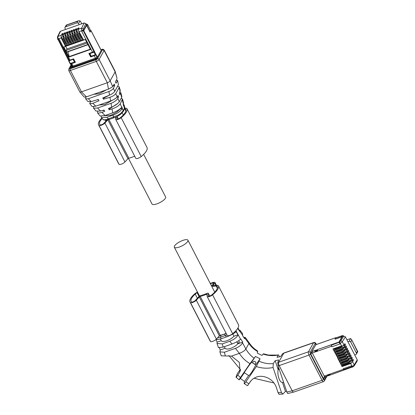 <?xml version="1.0" encoding="UTF-8"?>
<svg xmlns="http://www.w3.org/2000/svg" width="415" height="415" viewBox="0 0 415 415"><rect width="100%" height="100%" fill="white"/><g stroke="black" fill="none" stroke-linecap="round" stroke-linejoin="round"><path stroke-width="0.62" d="M232.815 333.992L233.972 336.233L238.08 334.791C237.401 336.389 235.813 337.986 233.313 339.579L229.822 341.265L222.3 343.905L217.029 343.485L217.107 342.147L216.174 339.781M217.107 342.147L221.216 340.71L220.365 339.06L226.414 336.949C230.688 335.351 233.899 333.598 236.052 331.673L238.08 334.791M215.816 339.646L220.355 339.065M218.435 347.588L223.104 347.111L231.98 343.999C236.042 342.448 238.895 340.845 240.55 339.19L240.736 338.962L242.734 342.09L242.256 343.283C240.949 345.379 238.672 347.075 235.419 348.361L224.391 352.231L219.898 351.879L220.261 349.975L219.452 347.962M217.548 337.851L220.853 337.089L220.619 335.486L219.328 335.901M233.972 336.233C232.13 338.152 229.713 339.683 226.715 340.824C223.799 341.752 221.968 341.716 221.216 340.71M226.414 336.949L225.298 335.528L226.906 334.838M225.298 335.528L220.853 337.089M242.609 333.764L242.593 335.611L244.591 338.739L245.255 337.4L243.641 337.25M245.255 337.4L249.005 342.557L248.901 343.511L245.867 348.994C244.793 350.634 242.625 352.086 239.356 353.347L231.523 356.096L239.367 362.43L240.052 371.498L237.811 375.098C236.358 377.188 235.793 377.723 236.125 376.701L237.354 373.609L240.192 369.454M219.898 351.879L221.252 355.837L231.523 356.096M220.261 349.975L225.117 348.268L224.302 346.691M236.794 341.706L237.873 343.796L242.734 342.09M237.873 343.796C236.036 345.711 233.614 347.241 230.621 348.387C227.7 349.316 225.869 349.274 225.117 348.268M237.281 342.645A1.276 1.105 -151 0 0 239.139 341.436A1.276 1.105 -151 0 0 238.516 340.829M279.43 356.869L279.259 356.366C278.719 354.939 278.283 354.509 277.951 355.079L277.033 357.325L280.535 356.573L282.682 353.658L283.637 353.248L313.501 342.769A2.552 1.012 -109.3 0 1 313.771 342.52L283.876 353.015L278.652 362.259L277.744 362.58L278.128 365.978L286.853 391.993C287.362 393.347 287.766 393.773 288.067 393.264M275.176 360.682L278.133 369.516C277.547 373.132 278.024 376.587 279.56 379.891C280.467 381.598 281.443 382.48 282.496 382.537L285.463 391.397L282.869 394.089L281.458 392.543L273.08 367.524L273.257 363.556L275.176 360.682L278.678 359.93L277.749 362.57M239.408 379.575C238.739 380.254 239.087 379.58 240.446 377.557L249.954 363.633L255.458 356.454L260.065 358.757L256.403 366.45L245.888 381.821C244.58 383.662 244.004 384.093 244.165 383.128L244.544 381.484L248.658 375.544L244.326 372.732L240.404 378.501L239.076 379.844L236.036 377.214L236.125 376.701M257.627 351.023L257.316 353.098L261.922 355.401L263.463 353.808M237.961 327.943L239.937 331.44L240.218 330.464L239.139 330.2M255.458 356.454L251.552 362.176C248.3 366.331 243.73 373.028 244.342 372.737M248.621 375.513C249.15 375.715 250.504 374.112 252.678 370.694L255.832 364.956L260.065 358.757M255.832 364.956L254.172 363.971A1.53 1.328 -151 0 0 255.656 362.165A1.53 1.328 -151 0 0 253.005 363.094A1.53 1.328 -151 0 0 253.124 363.291L251.552 362.176M244.165 383.128L244.207 383.61L247.563 385.691L250.468 381.416M279.394 369.334L278.133 369.516M278.61 367.41A1.276 1.105 -151 0 0 279.238 369.288M327.051 376.037L324.348 380.918L323.518 381.629A2.552 1.012 -109.3 0 1 322.056 380.337L309.009 355.064A2.552 1.012 -109.3 0 1 308.511 351.785A1.276 1.105 29 0 1 310.176 352.475L315.167 343.464A1.276 1.105 29 0 0 313.501 342.769L308.511 351.785L278.652 362.259C278.304 362.99 278.465 364.085 279.145 365.537L292.191 390.816C292.949 392.134 293.524 392.481 293.924 391.859M282.682 353.658L283.876 353.015M263.458 353.808L268.515 355.069L277.951 355.079C272.909 356.049 267.966 355.717 263.126 354.083M251.153 380.534L247.786 385.385M244.544 381.484L240.404 378.501M254.172 363.971L253.124 363.291M250.536 381.318L252.943 378.869L256.294 377.1C262.223 374.652 272.748 377.733 276.24 387.164L278.055 392.585C278.626 394.126 279.139 394.613 279.586 394.048M286.599 391.236L285.463 391.397M283.627 382.365L282.496 382.537M287.844 393.472L293.654 392.108L323.518 381.629M324.074 378.34L323.716 378.947L323.42 378.688L310.799 354.234L310.7 353.575L315.888 344.668M339.491 357.751L339.18 357.554M339.615 357.839A1.38 0.42 -27.3 0 0 339.615 357.984A1.38 0.42 -27.3 0 0 340.502 357.953L344.927 356.402A1.38 0.42 -27.3 0 0 346.411 355.458L347.127 354.768M339.517 357.44A1.38 0.42 -27.3 0 0 340.17 357.305L344.595 355.754A1.38 0.42 -27.3 0 0 345.384 355.38M338.355 355.546L337.411 357.133L337.857 357.995L347.106 354.747M342.832 345.866L341.587 345.939L332.965 348.963L337.857 357.995M337.514 357.777L342.064 366.595L350.685 363.566L352.091 366.289L351.63 366.45L351.349 365.911L343.189 368.774L343.47 369.314A1.276 0.508 70.7 0 0 344.201 369.962A1.276 0.508 70.7 0 0 344.217 369.957L344.144 369.34M339.304 357.792L338.547 359.333L338.941 360.241L348.247 356.952M348.517 356.884L347.272 356.957L349.165 355.079L349.98 353.58L348.216 354.586L348.05 354.265M337.411 357.133L347.153 353.715L346.136 354.752L347.381 354.68M311.93 352.273L324.509 376.644L323.793 377.93L324.686 376.581A1.276 0.508 70.7 0 0 325.023 376.69A1.276 0.508 70.7 0 0 325.038 376.685L325.023 376.69M317.485 349.648A1.276 0.508 70.7 0 0 317.589 350.545L317.459 349.596L331.243 344.818L331.839 346.784L339.999 343.921L339.719 343.381L340.181 343.215L341.587 345.939M347.599 354.576L349.414 352.491L349.98 353.58M348.735 356.781L350.556 354.69L351.116 355.78L349.357 356.791L349.191 356.469M347.153 353.715L348.839 351.375L348.278 350.286L346.463 352.371L345 352.553L346.888 350.67L347.703 349.171L347.142 348.081L345.322 350.167L343.859 350.348L345.752 348.465L346.567 346.966L346.006 345.877L344.185 347.967L342.723 348.144L344.616 346.266L345.43 344.761L344.865 343.677L343.962 345L342.313 341.81L345.358 336.809L357.263 359.878L357.258 360.92L354.218 365.911L354.223 364.884L352.579 361.688L353.388 360.189L352.828 359.1L351.925 360.428L351.438 359.483L352.252 357.984L351.692 356.895L350.789 358.223L350.302 357.284L351.116 355.78M334.967 348.621A1.38 0.42 -27.3 0 0 335.621 348.491L340.046 346.94A1.38 0.42 -27.3 0 0 340.834 346.567M336.103 350.825A1.38 0.42 -27.3 0 0 336.757 350.696L341.182 349.145A1.38 0.42 -27.3 0 0 341.97 348.766M338.381 355.235A1.38 0.42 -27.3 0 0 339.034 355.105L343.459 353.549A1.38 0.42 -27.3 0 0 344.248 353.175M341.789 361.844A1.38 0.42 -27.3 0 0 342.442 361.714L346.867 360.163A1.38 0.42 -27.3 0 0 347.661 359.784M343.023 364.453A1.38 0.42 -27.3 0 0 343.023 364.593A1.38 0.42 -27.3 0 0 343.916 364.567L343.584 363.919L348.009 362.368A1.38 0.42 -27.3 0 0 348.797 361.989M343.584 363.919L342.691 363.805M336.949 353.549L336.275 354.929L336.715 355.79L345.97 352.543M336.373 355.577L336.715 355.79M348.839 351.375L347.08 352.387L346.914 352.065M327.554 375.86L325.064 376.732L323.866 378.641A0.768 0.306 -109.3 0 1 323.783 378.713A0.768 0.306 -109.3 0 1 323.342 378.33L310.991 354.389A0.768 0.306 -109.3 0 1 310.84 353.409L310.996 353.129L311.395 353.497L312.106 352.211A1.276 0.508 70.7 0 1 312.064 351.552L314.762 350.602M324.016 378.361L323.793 377.93M330.293 374.989L327.71 375.923L327.419 375.668L329.982 374.558A1.276 0.508 70.7 0 0 330.439 374.787A1.276 0.508 70.7 0 0 330.454 374.781L330.439 374.787M331.243 344.818L331.44 345.202L339.392 342.204M331.839 346.784A1.276 0.508 -109.3 0 1 331.585 345.15M344.056 369.298A1.276 0.508 -109.3 0 1 343.921 369.423A1.276 0.508 -109.3 0 1 343.189 368.774M352.496 366.974A1.276 0.508 -109.3 0 1 352.361 367.099A1.276 0.508 -109.3 0 1 351.63 366.45M342.904 364.36L341.96 365.947L351.702 362.528L352.579 361.688M351.702 362.528L350.685 363.566M341.96 365.947L342.064 366.595M341.768 362.155L340.824 363.742L341.265 364.603L350.519 361.361M340.923 364.391L341.265 364.603M340.705 360.111L340.347 360.163L339.683 361.538L340.129 362.404L349.383 359.157M339.786 362.186L340.129 362.404M336.083 351.137L335.133 352.724L335.579 353.585L344.834 350.343M335.237 353.373L335.579 353.585M334.941 348.937L333.997 350.519L334.443 351.386L343.698 348.138M334.101 351.168L334.443 351.386M333.307 349.181L332.965 348.963L333.307 349.181L342.562 345.934M343.049 345.762L343.962 345M339.475 341.737L340.663 341.094L343.693 336.114L342.318 336.596L339.475 341.737A1.276 0.508 70.7 0 0 339.719 343.381M311.395 353.497L311.172 353.066L312.038 351.5L314.803 350.53L314.933 351.474L317.589 350.545M345.43 344.761L343.667 345.773L343.501 345.451M344.185 347.967L334.391 351.427M346.567 346.966L344.808 347.978L344.642 347.656M345.322 350.167L335.533 353.632M347.703 349.171L345.944 350.182L345.778 349.861M346.463 352.371L336.669 355.831M350.789 358.223L349.871 358.985L348.408 359.162L350.302 357.284M349.871 358.985L340.082 362.445M352.252 357.984L350.493 358.996L350.327 358.674M351.925 360.428L351.012 361.185L349.549 361.366L351.438 359.483M351.012 361.185L341.218 364.65M353.388 360.189L351.63 361.2L351.464 360.879M347.91 341.752L349.062 341.353A1.276 1.105 29 0 1 350.722 342.043L356.407 353.061A1.276 1.105 29 0 1 355.863 354.529L354.711 354.934M343.693 336.114L345.358 336.809M335.066 349.025A1.38 0.42 -27.3 0 0 335.066 349.171A1.38 0.42 -27.3 0 0 335.953 349.139L340.378 347.588A1.38 0.42 -27.3 0 0 341.861 346.639L341.67 346.271M341.861 346.639L342.266 346.063M342.385 346.297L342.577 345.954M336.202 351.23A1.38 0.42 -27.3 0 0 336.202 351.37A1.38 0.42 -27.3 0 0 337.094 351.344L341.519 349.793A1.38 0.42 -27.3 0 0 342.998 348.844L342.806 348.476M342.998 348.844L343.402 348.268M343.521 348.501L343.713 348.154M338.474 355.634A1.38 0.42 -27.3 0 0 338.474 355.78A1.38 0.42 -27.3 0 0 339.366 355.754L343.791 354.197A1.38 0.42 -27.3 0 0 345.27 353.253L345.078 352.885M345.27 353.253L345.674 352.672M345.799 352.911L345.991 352.563M341.887 362.248A1.38 0.42 -27.3 0 0 341.887 362.388A1.38 0.42 -27.3 0 0 342.78 362.362L347.205 360.811A1.38 0.42 -27.3 0 0 348.683 359.862L348.491 359.494M348.683 359.862L349.088 359.286M349.212 359.52L349.399 359.172M343.916 364.567L348.341 363.011A1.38 0.42 -27.3 0 0 349.819 362.067L349.627 361.698M349.819 362.067L350.224 361.486M350.348 361.724L350.54 361.377M317.459 349.596L339.024 342.033L341.903 336.83L342.043 337.099M315.55 344.818L335.937 337.665L335.071 339.231L341.903 336.83M352.153 367.073L330.366 374.994L330.075 374.735L327.419 375.668M324.198 378.298L323.975 377.868M352.05 367.265L351.847 366.798M344.019 369.573L351.827 366.834M339.247 342.463L339.024 342.033M335.382 339.122L341.498 336.793A1.276 1.105 29 0 1 342.225 336.767M346.867 339.735L350.576 338.614L351.375 339.252L357.341 351.386L356.412 353.061M357.377 351.79L357.341 351.386L357.377 351.79M335.937 337.665L336.212 337.758M341.498 336.793L342.053 335.787A1.276 0.508 -109.3 0 1 342.188 335.662L335.994 337.836L335.304 338.967M340.497 359.696L340.731 360.147A1.38 0.42 -27.3 0 0 340.746 360.189A1.38 0.42 -27.3 0 0 341.638 360.158L346.074 358.607A1.38 0.42 -27.3 0 0 347.428 357.797L348.263 356.973M340.347 360.163L340.165 359.81M337.333 353.58L337.322 353.538A1.38 0.42 -27.3 0 0 337.333 353.58A1.38 0.42 -27.3 0 0 338.225 353.549L342.66 351.993A1.38 0.42 -27.3 0 0 344.014 351.189L344.849 350.359M337.296 353.502L336.757 353.201M347.978 357.486L347.801 357.133M344.569 350.872L344.388 350.525M174.492 246.033A7.662 2.34 -27.3 0 0 174.321 247.216A7.662 2.34 -27.3 0 0 180.727 246.484A7.662 2.34 -27.3 0 0 187.762 241.374A7.662 2.34 -27.3 0 0 187.933 240.192A7.662 2.34 -27.3 0 0 181.526 240.923A7.662 2.34 -27.3 0 0 174.492 246.033M85.604 98.028L85.64 98.822L88.317 98.734L109.15 91.419C111.267 90.527 112.688 89.479 113.404 88.276L114.722 85.464L114.26 84.095L112.003 87.202L108.471 89.126L107.324 82.756A2.552 0.778 -27.3 0 0 110.157 80.863L99.118 59.475A2.552 0.778 -27.3 0 1 96.285 61.368L70.405 70.451A1.276 0.508 -109.3 0 1 70.156 68.812A1.276 0.389 152.7 0 1 69.357 68.641A1.276 1.105 -151 0 0 68.802 69.103L68.755 70.503A2.552 0.778 -27.3 0 0 70.405 70.451L81.444 91.84L107.324 82.756L96.285 61.368A1.276 0.508 70.7 0 1 96.036 59.729L70.156 68.812M116.989 78.217L115.147 71.852L110.157 80.863L112.641 86.543M104.165 50.065A2.552 0.778 -27.3 0 1 104.108 50.464L102.443 49.769L97.452 58.785A1.276 1.105 29 0 1 99.118 59.475L104.108 50.464L115.147 71.852A2.552 0.778 -27.3 0 0 115.225 71.52A2.552 0.778 -27.3 0 0 115.204 71.453L104.165 50.065C103.278 49.183 102.484 48.98 101.779 49.473A1.276 0.508 -109.3 0 0 101.644 49.598L100.949 49.842M90.356 101.784L89.739 103.672L92.156 106.541L95.746 106.188L110.608 100.975L109.944 97.297L103.444 99.201L102.759 97.935L109.576 95.123C112.05 94.003 113.772 92.768 114.742 91.425L118.425 84.769L117.585 80.463L116.247 80.256M116.916 78.819L115.5 81.854L115.956 83.223L117.461 80.956M101.296 50.257L100.98 50.189L101.296 50.257L96.347 59.205L95.777 59.584L70.737 68.371M70.721 67.759L70.477 68.418M68.755 70.503L79.794 91.891A2.552 0.778 -27.3 0 0 79.825 91.938A2.552 0.778 -27.3 0 0 81.444 91.84L86.445 96.856L108.471 89.126M86.445 96.856L84.172 97.079L79.825 91.938M114.722 85.464L112.942 86.087M106.307 89.889L99.237 93.738L93.655 94.324M86.071 96.975L85.609 98.028M117.585 80.463L118.425 84.769M89.739 103.672L92.861 103.294L99.019 100.752L98.334 99.486L91.16 101.587L88.001 101.618L85.64 98.822M103.444 99.201L104.16 97.899L103.932 97.452M109.228 95.268L104.16 97.899M97.784 111.568L97.468 112.74L97.982 113.217L101.986 112.449L104.725 111.319L104.041 110.053L100.601 111.059L97.577 108.025L111.054 103.299C114.374 101.981 116.631 100.363 117.829 98.438L118.566 96.871L118.104 95.502L117.061 97.058C115.78 98.511 113.627 99.818 110.603 100.975M109.944 97.297C112.672 96.389 114.613 95.185 115.769 93.676L119.141 87.586L119.281 86.849L117.585 86.294M98.48 99.756L97.017 99.87M119.281 86.849L120.283 90.626L119.338 93.266L119.8 94.636L120.822 92.659L119.826 92.223M93.572 106.743L93.52 108.154L97.561 108.03M112.501 100.191L104.813 104.539L99.04 105.037M118.566 96.871L116.605 97.556M97.592 112.979L100.139 115.998L105.021 115.531L112.74 112.823L112.034 108.922L109.145 109.768L108.46 108.502L111.718 107.158C115.277 105.56 117.798 103.745 119.292 101.711L121.652 97.447L120.62 93.396M100.601 111.059L95.969 111.049M120.822 92.659L121.854 96.539L121.652 97.447M104.284 110.515L102.147 110.608M109.145 109.768L109.736 108.704L109.43 108.102M117.886 103.345L109.736 108.704M97.468 112.74L97.982 113.217M101.187 116.335L101.395 117.481L106.837 117.321L113.15 115.105C117.642 113.337 120.687 111.147 122.285 108.543L121.943 106.914L121.719 107.252C120.08 109.285 117.108 111.137 112.807 112.802L112.74 112.823M112.034 108.922C115.863 107.656 118.591 105.96 120.22 103.838L122.518 99.045L121.211 98.246M122.518 99.04L123.577 103.024L123.182 104.673L123.644 106.043L124.069 104.86L123.348 104.326M119.878 109.062L119.925 109.15C117.912 111.562 114.732 113.622 110.39 115.344L104.445 115.723M122.404 108.284L119.925 109.15M102.967 119.349L103.174 119.546C104.513 120.034 106.256 119.816 108.398 118.882L118.14 115.116L120.817 113.357L123.239 110.727L124.739 107.392L124.412 108.616M106.837 117.321L109.114 119.484C106.245 119.894 107.765 120.9 103.371 119.728L101.395 117.481M113.165 117.212L113.876 117.813L109.451 119.364L108.74 118.763M65.529 36.686L65.513 36.774A1.38 0.545 -109.3 0 0 65.819 38.465L68.05 42.787A1.38 0.545 -109.3 0 0 68.838 43.482A1.38 0.545 -109.3 0 0 68.937 43.414M65.114 35.789L69.704 44.779L70.597 44.395L65.684 34.881L65.689 36.344L64.802 35.187L64.813 34.051L65.44 32.614L64.325 33.003L64.735 34.606M69.398 44.177L68.828 44.379L69.191 43.783M64.906 35.483L64.802 35.187M65.684 34.881L65.778 33.714L66.582 32.209L66.991 33.817M68.828 44.379L68.34 45.188L63.428 35.669L63.433 37.137L62.546 35.98L62.556 34.844L63.184 33.402L62.068 33.797L61.264 35.296L57.996 36.447A1.276 1.089 25.9 0 0 57.415 36.945L59.942 31.742L60.528 31.234L84.157 22.944L85.817 23.639L86.507 24.978L83.664 30.119A1.276 0.389 152.7 0 1 82.248 31.068L81.693 31.26L92.509 52.217L88.883 53.488L90.667 56.948L94.293 55.672A1.276 0.389 -27.3 0 0 95.626 54.847L95.543 54.687M63.428 35.669L63.521 34.507L64.325 33.003M73.912 42.595L72.853 43.601L67.941 34.087L67.946 35.555L67.059 34.398L67.069 33.262L67.697 31.82L66.582 32.209M67.941 34.087L68.034 32.925L68.838 31.421L69.248 33.024M76.168 41.806L75.11 42.812L70.197 33.293L70.202 34.761L69.315 33.605L69.326 32.469L69.953 31.026L68.838 31.421M70.197 33.293L70.291 32.131L71.095 30.627L71.499 32.235M78.425 41.012L77.366 42.019L72.454 32.505L72.459 33.968L71.572 32.816L71.582 31.68L72.21 30.238L71.095 30.627M72.454 32.505L72.547 31.338L73.351 29.839L73.756 31.441M80.681 40.219L79.623 41.23L74.71 31.711L74.716 33.179L73.829 32.022L73.839 30.886L74.467 29.444L73.351 29.839M74.71 31.711L74.804 30.549L75.608 29.045L76.012 30.648M82.933 39.43L81.88 40.437L76.967 30.923L76.972 32.386L76.085 31.229L76.095 30.093L76.723 28.656L75.608 29.045M76.967 30.923L77.06 29.756L77.864 28.251L78.269 29.859M78.445 30.731L78.352 29.304L78.98 27.862L77.864 28.251M71.655 43.388L70.597 44.395M67.142 44.97L65.523 46.35L63.822 46.947L66.452 52.046L87.907 44.519L85.277 39.42L83.576 40.016L78.342 30.44M65.243 46.459A1.276 0.508 -109.3 0 1 65.108 46.584A1.276 0.508 -109.3 0 1 64.906 46.563M82.118 37.848L81.584 38.035L82.544 38.673M81.584 38.035L79.353 33.714A1.38 0.545 -109.3 0 1 79.052 32.028L79.068 31.939M80.219 39.456A1.38 0.545 -109.3 0 1 80.121 39.524A1.38 0.545 -109.3 0 1 79.327 38.828L77.097 34.507A1.38 0.545 -109.3 0 1 76.796 32.816L76.811 32.728M75.706 41.038A1.38 0.545 -109.3 0 1 75.608 41.106A1.38 0.545 -109.3 0 1 74.814 40.411L72.589 36.089A1.38 0.545 -109.3 0 1 72.283 34.398L72.298 34.315M73.45 41.827A1.38 0.545 -109.3 0 1 73.351 41.899A1.38 0.545 -109.3 0 1 72.558 41.199L70.332 36.883A1.38 0.545 -109.3 0 1 70.026 35.192L70.042 35.104M66.68 44.203A1.38 0.545 -109.3 0 1 66.582 44.275A1.38 0.545 -109.3 0 1 65.793 43.575L63.562 39.254A1.38 0.545 -109.3 0 1 63.256 37.568L63.272 37.48M71.447 42.994L71.084 43.585M65.596 29.455L65.015 28.334A1.276 1.105 29 0 1 65.565 26.866L76.848 22.908A1.276 1.105 29 0 1 78.508 23.598L79.089 24.724M66.084 45.977L61.171 36.463L61.176 37.926L58.391 38.906A1.94 0.768 -109.3 0 1 57.996 36.447L60.528 31.234M61.171 36.463L61.264 35.296M66.934 44.571L66.571 45.168M62.068 33.797L62.478 35.4M62.649 36.276L62.546 35.98M67.163 34.689L67.059 34.398M73.341 42.797L73.704 42.195M69.419 33.9L69.315 33.605M75.597 42.003L75.961 41.407M71.676 33.107L71.572 32.816M78.212 40.618L77.854 41.21M73.932 32.318L73.829 32.022M80.111 40.421L80.474 39.824M76.189 31.524L76.085 31.229M82.73 39.031L82.367 39.627M62.857 36.582L67.448 45.567L62.67 36.307M67.458 45.494L68.34 45.188M83.249 39.954L83.576 40.016L78.648 31.042M76.391 31.831L80.987 40.82L76.204 31.556M80.992 40.748L81.88 40.437M74.135 32.624L78.731 41.609L73.948 32.349M78.736 41.536L79.623 41.23M71.883 33.418L76.474 42.403L71.691 33.138M76.485 42.33L77.366 42.019M69.627 34.206L74.218 43.191L69.435 33.931M74.228 43.124L75.11 42.812M67.37 35L71.961 43.985L67.178 34.72M71.971 43.912L72.853 43.601M65.684 46.387L67.007 48.954L66.203 50.407L66.452 52.046M65.565 26.866L66.493 25.185L66.53 25.595M78.508 23.598L80.022 20.859L78.632 20.75L66.255 25.092L65.005 27.328M80.022 20.859A2.936 1.162 -109.3 0 1 80.873 22.042L81.771 23.78M78.632 20.75L77.776 21.227L76.848 22.908M72.542 66.4L73.045 66.037L71.774 63.573L75.4 62.302L73.616 58.842L69.99 60.118L59.174 39.16L58.619 39.358A1.276 0.389 152.7 0 1 57.794 39.384L57.415 36.945M73.045 66.037L95.564 58.136L95.009 59.143L72.49 67.043L73.045 66.037M66.561 52.264L69.014 57.016L90.475 49.489L88.022 44.732L66.561 52.264M85.91 24.029L87.575 24.724L87.015 25.73A1.276 1.105 -151 0 0 86.419 25.133M67.007 48.954L86.642 42.065M86.045 23.904L87.601 24.527L90.698 30.772L89.936 31.846M71.447 42.989L70.991 42.735A1.38 0.545 -109.3 0 1 70.197 42.034L67.961 37.708A1.38 0.545 -109.3 0 1 67.619 36.193L67.546 35.436M71.774 63.573A1.276 0.389 152.7 0 1 70.949 63.599A1.276 0.389 152.7 0 1 70.939 63.505L70.866 63.365M69.232 60.206L69.445 60.616M69.99 60.118A1.276 0.389 152.7 0 1 69.165 60.144A1.276 0.389 152.7 0 1 69.155 60.051M96.43 58.007L95.564 58.136L94.293 55.672M92.509 52.217A1.276 0.389 -27.3 0 0 93.842 51.387L83.306 30.788L86.185 25.59L86.626 25.434L90.071 32.111L90.937 30.544L101.203 50.433M90.667 56.948L90.911 56.497L95.626 54.847M89.287 53.348L90.911 56.497M75.245 61.996L70.939 63.505M67.936 51.782L69.264 56.57L90.314 49.183M69.014 57.016L69.264 56.57M78.217 40.618L77.761 40.359A1.38 0.545 -109.3 0 1 76.967 39.664L74.731 35.332A1.38 0.545 -109.3 0 1 74.384 33.823L74.316 33.06M87.015 25.73L90.138 31.779M90.698 30.772L87.601 24.527M71.432 68.127L71.09 67.463L71.956 65.897L70.68 63.428M69.222 60.606L73.253 59.283L68.708 60.953L69.222 60.606L58.422 39.42M70.986 68.283L70.649 67.619L71.515 66.052L70.234 63.573M71.09 67.463L70.649 67.619M68.781 60.761L58.033 39.477M96.316 59.246L96.041 58.712L96.591 58.764M96.041 58.712L96.908 57.146L95.616 54.645M86.626 25.434L83.747 30.632L94.62 51.699L93.992 52.186L95.331 54.78L95.896 54.401L94.558 51.808M96.482 58.556L97.349 56.99L95.896 54.401M90.667 30.461L90.937 30.544M71.956 65.897L71.515 66.052M58.354 39.544L57.908 39.7M73.253 59.283L74.467 62.1L70.047 63.547L68.781 60.989M97.349 56.99L96.908 57.146M95.331 54.78L91.238 56.217L89.899 53.623L93.992 52.186M89.899 53.623L94.117 51.963M94.179 51.854L94.62 51.699M83.747 30.632L83.306 30.788M73.128 59.506L74.467 62.1M143.647 154.39L165.632 196.98A7.662 2.34 152.7 0 1 165.46 198.168A7.662 2.34 152.7 0 1 158.426 203.277A7.662 2.34 152.7 0 1 152.02 204.009L128.448 158.343M134.693 156.18A17.363 5.307 152.7 0 1 128.847 158.193L127.934 158.706L124.962 161.954A3.574 1.095 152.7 0 1 121.756 164.003A3.574 1.095 152.7 0 1 119.089 164.33A21.705 6.635 152.7 0 1 118.664 163.769L98.594 124.879A21.705 6.635 152.7 0 1 101.857 118.026M124.785 108.263L125.621 108.201A5.364 1.639 152.7 0 1 126.938 108.59A21.705 6.635 152.7 0 1 121.144 117.684A3.574 1.095 152.7 0 1 117.891 119.442A3.574 1.095 152.7 0 1 115.738 119.458A3.574 1.095 152.7 0 1 115.702 119.276L115.764 117.077M147.009 147.481L126.938 108.59A5.364 1.639 152.7 0 1 126.943 108.6L147.014 147.486A5.364 1.639 152.7 0 1 147.009 147.481A5.364 1.639 152.7 0 1 147.014 147.486A21.705 6.635 152.7 0 1 141.214 156.569A3.574 1.095 152.7 0 1 137.962 158.328A3.574 1.095 152.7 0 1 135.814 158.348L115.738 119.458M107.796 119.888L104.891 123.068A3.574 1.095 152.7 0 1 101.685 125.112A3.574 1.095 152.7 0 1 99.019 125.444A21.705 6.635 152.7 0 1 98.594 124.879M124.619 108.896L124.801 108.88A4.088 1.25 152.7 0 1 125.802 109.176A4.088 1.25 152.7 0 1 125.807 109.187A20.428 6.246 152.7 0 1 120.345 117.73A2.298 0.7 152.7 0 1 118.254 118.861A2.298 0.7 152.7 0 1 116.874 118.872A2.298 0.7 152.7 0 1 116.848 118.757L116.916 116.537M102.215 118.451A20.428 6.246 152.7 0 0 99.73 124.293A20.428 6.246 152.7 0 0 100.129 124.827A2.298 0.7 152.7 0 0 101.841 124.614A2.298 0.7 152.7 0 0 103.906 123.297L106.816 120.106M210.234 283.393A29.299 8.959 152.7 0 1 212.947 282.516A3.828 1.172 152.7 0 1 215.027 282.563A3.828 1.172 152.7 0 1 214.944 283.155L214.846 283.331A3.828 1.172 152.7 0 1 212.776 285.136L212.532 285.676L217.055 285.354A5.364 1.639 152.7 0 1 218.373 285.743A21.705 6.635 152.7 0 1 212.579 294.837A3.574 1.095 152.7 0 1 209.326 296.595A3.574 1.095 152.7 0 1 207.178 296.611A3.574 1.095 152.7 0 1 207.137 296.429L207.194 294.157L206.556 294.23A17.363 5.307 152.7 0 1 200.212 296.455L220.282 335.341A17.363 5.307 152.7 0 0 226.128 333.328M238.443 324.634L218.373 285.743A5.364 1.639 152.7 0 1 218.378 285.753L238.449 324.639A5.364 1.639 152.7 0 1 238.443 324.634A5.364 1.639 152.7 0 1 238.449 324.639A21.705 6.635 152.7 0 1 232.649 333.722A3.574 1.095 152.7 0 1 229.396 335.481A3.574 1.095 152.7 0 1 227.249 335.502L207.178 296.611M197.483 292.093L196.84 292.451A5.364 1.639 152.7 0 0 194.334 294.188A21.705 6.635 152.7 0 0 190.029 302.032L210.099 340.923A21.705 6.635 152.7 0 0 210.524 341.483A3.574 1.095 152.7 0 0 213.196 341.156A3.574 1.095 152.7 0 0 216.397 339.107L219.369 335.86L220.282 335.341M200.212 296.455L199.299 296.969L196.326 300.221A3.574 1.095 152.7 0 1 193.12 302.265A3.574 1.095 152.7 0 1 190.454 302.597A21.705 6.635 152.7 0 1 190.029 302.032M211.759 286.35L216.236 286.034A4.088 1.25 152.7 0 1 217.237 286.329A4.088 1.25 152.7 0 1 217.242 286.334A20.428 6.246 152.7 0 1 211.785 294.883A2.298 0.7 152.7 0 1 209.694 296.014A2.298 0.7 152.7 0 1 208.309 296.025A2.298 0.7 152.7 0 1 208.283 295.905L208.356 293.415L209.7 296.014M197.665 292.44L197.125 292.741A4.088 1.25 152.7 0 0 195.216 294.064A20.428 6.246 152.7 0 0 191.165 301.446A20.428 6.246 152.7 0 0 191.564 301.98A2.298 0.7 152.7 0 0 193.281 301.767A2.298 0.7 152.7 0 0 195.341 300.45L198.661 296.818A2.044 0.623 152.7 0 1 201.093 295.444A15.319 4.684 152.7 0 0 206.634 293.498A2.044 0.623 152.7 0 1 208.335 293.306A2.044 0.623 152.7 0 1 208.356 293.415M210.389 283.699A28.277 8.642 152.7 0 1 212.594 282.999A2.806 0.861 152.7 0 1 214.005 282.916L213.123 284.503A2.806 0.861 152.7 0 1 212.439 284.97L211.276 285.411M221.029 338.837L220.609 337.172M223.104 347.111L222.3 343.905M240.55 339.19L235.922 330.672M231.98 343.999L229.822 341.265M225.055 335.616L224.826 334.008L220.619 335.486M226.206 333.484L224.826 334.008M242.718 335.273L237.634 328.493M257.668 351.593C254.156 349.544 251.236 346.852 248.901 343.511L244.975 338.282M254.027 358.171C250.717 355.754 247.999 352.693 245.867 348.994L242.49 342.769M225.262 355.702L224.391 352.231M249.954 363.633C245.556 361.04 242.023 357.611 239.356 353.347L235.419 348.361M273.257 363.556C268.469 364.074 263.774 363.291 259.183 361.2M240.586 369.796L239.185 373.085M273.08 367.524C267.426 368.676 261.844 368.349 256.346 366.533M310.176 352.475L310.425 354.114L309.009 355.064L278.128 365.978M240.446 377.557L237.811 375.098M248.86 383.771L245.888 381.821M281.458 392.543L278.055 392.585M310.425 354.114L323.472 379.393A1.276 0.389 -27.3 0 1 322.056 380.337L292.191 390.816L286.853 391.993M316.308 344.517L315.167 343.464M323.472 379.393L324.338 379.912L326.346 376.281M313.771 342.52C314.637 342.209 315.4 342.634 316.064 343.786L316.033 343.983M324.348 380.918L324.338 379.912M346.411 355.458L346.219 355.084M344.927 356.402L344.595 355.754M340.502 357.953L340.17 357.305M348.289 355.914L338.547 359.333M324.11 376.104L343.47 369.314M312.205 353.035L331.559 346.245M349.648 356.018L349.165 355.079M345.098 347.205L344.616 346.266M346.24 349.409L345.752 348.465M347.376 351.609L346.888 350.67M348.512 353.813L348.029 352.875M357.263 359.878L354.223 364.884A1.94 0.591 -27.3 0 1 352.091 366.289A1.276 0.508 -109.3 0 0 352.823 366.938L352.361 367.099M352.958 366.813A1.276 0.508 -109.3 0 1 352.823 366.938L354.218 365.911M339.932 341.576A1.276 0.508 70.7 0 0 340.181 343.215A1.94 0.591 -27.3 0 0 342.313 341.81A1.276 1.089 31.3 0 0 340.663 341.094M343.739 347.101L333.997 350.519M344.881 349.306L335.133 352.724M346.017 351.51L336.275 354.929M349.43 358.119L339.683 361.538M350.566 360.324L340.824 363.742M335.953 349.139L335.621 348.491M340.046 346.94L340.378 347.588M337.094 351.344L336.757 350.696M341.182 349.145L341.519 349.793M339.366 355.754L339.034 355.105M343.459 353.549L343.791 354.197M342.78 362.362L342.442 361.714M346.867 360.163L347.205 360.811M348.341 363.011L348.009 362.368M314.741 350.644L317.397 349.71M335.86 337.96L342.053 335.787A1.276 1.105 29 0 1 343.506 336.181M314.84 351.298L317.496 350.364M349.062 341.353L350.576 338.614M351.65 340.367L350.722 342.043M347.194 357.346L347.428 357.797M347.749 357.154L347.931 357.502M345.695 357.87L346.074 358.607M341.26 359.426L341.638 360.158M340.217 359.795L340.399 360.142M343.781 350.737L344.014 351.189M344.336 350.54L344.517 350.893M342.282 351.261L342.66 351.993M337.846 352.817L338.225 353.549M336.804 353.181L336.985 353.533M97.452 58.785A1.276 0.389 152.7 0 1 96.036 59.729M114.763 91.383L113.404 88.276M102.443 49.769L101.644 49.598M71.162 65.378L69.357 68.641M109.555 95.134L108.901 91.513M91.16 101.587L88.317 98.734M95.746 106.188L92.861 103.294M117.18 96.897L115.769 93.676M120.148 91.539L119.141 87.586M119.292 101.711L117.844 98.412M111.718 107.158L111.023 103.309M105.047 115.52L101.986 112.449M121.719 107.252L120.22 103.838M123.38 104.253L122.316 100.056M123.239 110.727L122.285 108.543M124.464 108.517L123.784 105.835M113.508 117.092L113.15 115.105M120.817 113.357L120.755 114.151L123.234 111.464L123.297 110.629M66.348 38.279L65.819 38.465M68.579 42.6L68.05 42.787M65.778 33.714L64.813 34.051M63.521 34.507L62.556 34.844M68.034 32.925L67.069 33.262M70.291 32.131L69.326 32.469M72.547 31.338L71.582 31.68M74.804 30.549L73.839 30.886M77.06 29.756L76.095 30.093M84.157 22.944L81.62 28.158L78.352 29.304M83.664 30.119L83.431 29.673A1.276 0.389 152.7 0 1 82.014 30.617L79.229 31.597M82.248 31.068L82.014 30.617A1.94 0.768 -109.3 0 1 81.62 28.158L83.296 28.827L85.817 23.639M79.353 33.714L79.888 33.527M79.862 38.642L79.327 38.828M77.097 34.507L77.631 34.321M75.348 40.224L74.814 40.411M72.589 36.089L73.118 35.903M73.092 41.012L72.558 41.199M70.332 36.883L70.861 36.691M66.322 43.388L65.793 43.575M63.562 39.254L64.097 39.067M66.493 25.185L77.776 21.227M58.619 39.358L58.391 38.906L57.592 38.735M61.176 37.926L65.523 46.35M83.431 29.673A0.664 0.265 -109.3 0 1 83.296 28.827M87.155 43.056L66.203 50.407M70.197 42.034L70.841 41.811M67.961 37.708L68.605 37.48M67.619 36.193L67.889 36.1M72.433 67.775A1.276 0.508 -109.3 0 1 72.49 67.043A1.276 1.105 -151 0 0 71.93 67.505L71.774 68.003M94.957 59.874A1.276 0.508 -109.3 0 1 95.009 59.143A1.276 1.105 29 0 1 96.228 59.335M76.967 39.664L77.61 39.435M74.731 35.332L75.374 35.104M74.384 33.823L74.659 33.724M69.04 60.943L70.379 63.537M115.235 117.305L115.733 118.265M108.906 119.551L128.847 158.193M107.884 119.862L127.934 158.706M121.144 117.684L141.214 156.569M99.019 125.444L119.089 164.33M104.891 123.068L124.962 161.954M124.801 108.88L125.89 110.992M117.035 116.48L118.265 118.861M105.503 120.257L105.929 121.081M206.556 294.23L207.168 295.418M199.299 296.969L219.369 335.86M212.579 294.837L232.649 333.722M212.776 285.136L213.035 285.639M214.846 283.331L215.93 285.437M214.944 283.155L216.111 285.421M190.454 302.597L210.524 341.483M196.326 300.221L216.397 339.107M216.236 286.034L217.325 288.145M195.216 294.064L197.364 298.235M197.125 292.741L199.044 296.466M212.594 282.999L213.253 284.275M217.029 343.485L218.44 347.62M240.218 330.464L242.625 333.779M249.005 342.562C251.205 345.98 254.084 348.802 257.632 351.028M240.498 369.718L228.888 355.541M282.869 394.089L279.238 394.25M316.064 343.786L316.422 344.481M274.025 382.983L253.876 378.236M339.615 357.984L339.361 357.491M337.805 358.036L347.334 354.695M338.941 360.241L348.476 356.895M343.921 369.423L351.759 366.673M333.255 349.223L342.8 345.877M335.066 349.171L334.812 348.678M336.202 351.37L335.948 350.882M338.474 355.78L338.225 355.287M341.887 362.388L341.633 361.901M343.023 364.593L342.774 364.1M323.498 378.812L323.783 378.713M357.746 351.676L356.423 354.068M335.989 337.613L315.571 344.777M330.366 374.994L327.71 375.923M343.651 336.129A1.276 1.276 0 0 0 342.188 335.662M351.391 339.278L357.74 351.583M340.492 359.696L340.746 360.189M199.558 296.113L174.321 247.216M214.747 292.139L187.933 240.192M115.225 71.52L116.994 78.238M100.918 49.779L101.779 49.473M68.802 69.103L71.017 65.093M100.969 49.759L100.42 48.814M96.005 111.101L93.52 108.154M124.35 109.451L123.234 111.464M124.744 107.397L124.069 104.86M120.755 114.151C117.787 116.262 116.19 117.009 113.876 117.813M109.114 119.484L109.451 119.364M69.704 44.779L64.932 35.534M85.319 39.498L65.108 46.584M83.244 40.027L78.461 30.762M58.463 39.404L69.165 60.144M70.949 63.599L72.464 66.535M72.552 66.384L71.93 67.505M68.708 60.953L70.047 63.547M101.229 50.381L90.947 30.466M122.207 112.844L123.312 114.986M124.801 107.755L125.055 108.242M117.061 116.465L118.291 118.851M215.027 282.563L216.49 285.396M208.335 293.306L209.725 296.004"/></g></svg>
